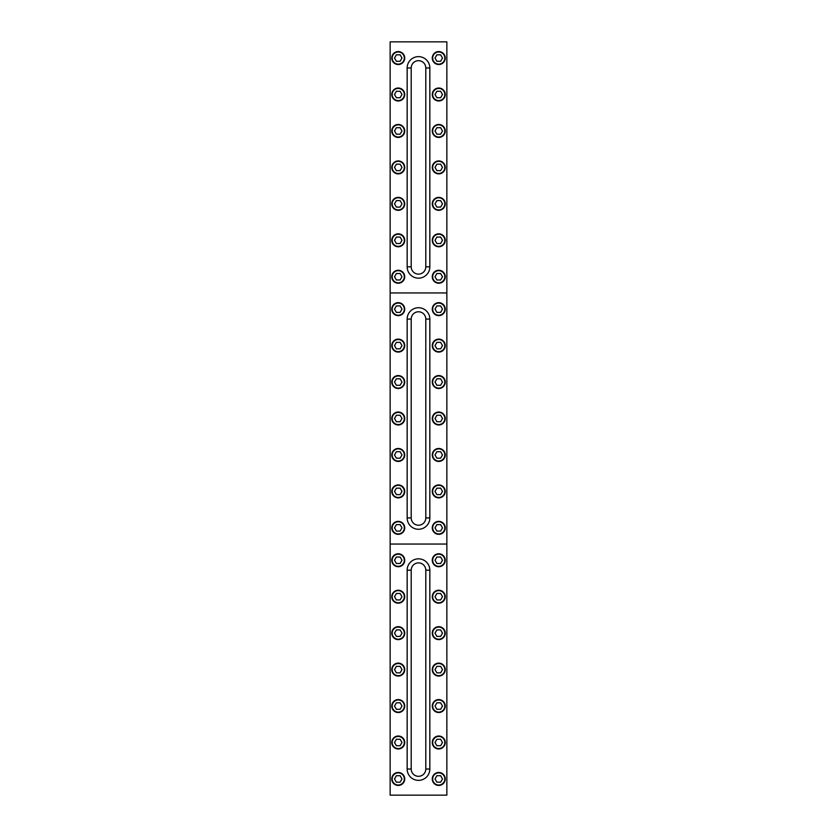 <?xml version="1.0" encoding="UTF-8"?>
<svg xmlns="http://www.w3.org/2000/svg" width="837" height="837" viewBox="0 0 837 837"><rect width="100%" height="100%" fill="white"/><g stroke="black" fill="none" stroke-linecap="round" stroke-linejoin="round"><path stroke-width="1.26" d="M398.255 448.475A6.476 6.476 0 0 1 404.731 454.951A6.476 6.476 0 0 1 398.255 461.428A6.476 6.476 0 0 1 391.768 454.951A6.476 6.476 0 0 1 398.255 448.475M400.117 451.708L396.382 451.708L394.509 454.951L396.382 458.195L400.117 458.195L401.99 454.951L400.117 451.708M438.745 339.121A6.476 6.476 0 0 1 445.232 345.597A6.476 6.476 0 0 1 438.745 352.084A6.476 6.476 0 0 1 432.269 345.597A6.476 6.476 0 0 1 438.745 339.121M440.618 342.364L436.883 342.364L435.01 345.597L436.883 348.841L440.618 348.841L442.491 345.597L440.618 342.364M438.745 210.328A6.476 6.476 0 0 1 432.269 203.851A6.476 6.476 0 0 1 438.745 197.375A6.476 6.476 0 0 1 445.232 203.851A6.476 6.476 0 0 1 438.745 210.328M436.883 207.095L440.618 207.095L442.491 203.851L440.618 200.608L436.883 200.608L435.01 203.851L436.883 207.095M398.255 210.328A6.476 6.476 0 0 1 391.768 203.851A6.476 6.476 0 0 1 398.255 197.375A6.476 6.476 0 0 1 404.731 203.851A6.476 6.476 0 0 1 398.255 210.328M396.382 207.095L400.117 207.095L401.99 203.851L400.117 200.608L396.382 200.608L394.509 203.851L396.382 207.095M438.745 173.876A6.476 6.476 0 0 1 432.269 167.4A6.476 6.476 0 0 1 438.745 160.924A6.476 6.476 0 0 1 445.232 167.4A6.476 6.476 0 0 1 438.745 173.876M436.883 170.643L440.618 170.643L442.491 167.4L440.618 164.157L436.883 164.157L435.01 167.4L436.883 170.643M398.255 100.984A6.476 6.476 0 0 1 391.768 94.497A6.476 6.476 0 0 1 398.255 88.021A6.476 6.476 0 0 1 404.731 94.497A6.476 6.476 0 0 1 398.255 100.984M396.382 97.741L400.117 97.741L401.99 94.497L400.117 91.264L396.382 91.264L394.509 94.497L396.382 97.741M398.255 484.916A6.476 6.476 0 0 1 404.731 491.403A6.476 6.476 0 0 1 398.255 497.879A6.476 6.476 0 0 1 391.768 491.403A6.476 6.476 0 0 1 398.255 484.916M400.117 488.159L396.382 488.159L394.509 491.403L396.382 494.636L400.117 494.636L401.99 491.403L400.117 488.159M438.745 100.984A6.476 6.476 0 0 1 432.269 94.497A6.476 6.476 0 0 1 438.745 88.021A6.476 6.476 0 0 1 445.232 94.497A6.476 6.476 0 0 1 438.745 100.984M436.883 97.741L440.618 97.741L442.491 94.497L440.618 91.264L436.883 91.264L435.01 94.497L436.883 97.741M438.745 736.016A6.476 6.476 0 0 1 445.232 742.503A6.476 6.476 0 0 1 438.745 748.979A6.476 6.476 0 0 1 432.269 742.503A6.476 6.476 0 0 1 438.745 736.016M440.618 739.259L436.883 739.259L435.01 742.503L436.883 745.736L440.618 745.736L442.491 742.503L440.618 739.259M438.745 553.77A6.476 6.476 0 0 1 445.232 560.246A6.476 6.476 0 0 1 438.745 566.733A6.476 6.476 0 0 1 432.269 560.246A6.476 6.476 0 0 1 438.745 553.77M440.618 557.013L436.883 557.013L435.01 560.246L436.883 563.489L440.618 563.489L442.491 560.246L440.618 557.013M438.745 283.23A6.476 6.476 0 0 1 432.269 276.754A6.476 6.476 0 0 1 438.745 270.267A6.476 6.476 0 0 1 445.232 276.754A6.476 6.476 0 0 1 438.745 283.23M436.883 279.987L440.618 279.987L442.491 276.754L440.618 273.511L436.883 273.511L435.01 276.754L436.883 279.987M398.255 64.533A6.476 6.476 0 0 1 391.768 58.046A6.476 6.476 0 0 1 398.255 51.57A6.476 6.476 0 0 1 404.731 58.046A6.476 6.476 0 0 1 398.255 64.533M396.382 61.289L400.117 61.289L401.99 58.046L400.117 54.813L396.382 54.813L394.509 58.046L396.382 61.289M438.745 64.533A6.476 6.476 0 0 1 432.269 58.046A6.476 6.476 0 0 1 438.745 51.57A6.476 6.476 0 0 1 445.232 58.046A6.476 6.476 0 0 1 438.745 64.533M436.883 61.289L440.618 61.289L442.491 58.046L440.618 54.813L436.883 54.813L435.01 58.046L436.883 61.289M438.745 663.124A6.476 6.476 0 0 1 445.232 669.6A6.476 6.476 0 0 1 438.745 676.076A6.476 6.476 0 0 1 432.269 669.6A6.476 6.476 0 0 1 438.745 663.124M440.618 666.357L436.883 666.357L435.01 669.6L436.883 672.843L440.618 672.843L442.491 669.6L440.618 666.357M438.745 590.221A6.476 6.476 0 0 1 445.232 596.697A6.476 6.476 0 0 1 438.745 603.184A6.476 6.476 0 0 1 432.269 596.697A6.476 6.476 0 0 1 438.745 590.221M440.618 593.464L436.883 593.464L435.01 596.697L436.883 599.941L440.618 599.941L442.491 596.697L440.618 593.464M438.745 137.425A6.476 6.476 0 0 1 432.269 130.949A6.476 6.476 0 0 1 438.745 124.472A6.476 6.476 0 0 1 445.232 130.949A6.476 6.476 0 0 1 438.745 137.425M436.883 134.192L440.618 134.192L442.491 130.949L440.618 127.705L436.883 127.705L435.01 130.949L436.883 134.192M398.255 173.876A6.476 6.476 0 0 1 391.768 167.4A6.476 6.476 0 0 1 398.255 160.924A6.476 6.476 0 0 1 404.731 167.4A6.476 6.476 0 0 1 398.255 173.876M396.382 170.643L400.117 170.643L401.99 167.4L400.117 164.157L396.382 164.157L394.509 167.4L396.382 170.643M398.255 246.779A6.476 6.476 0 0 1 391.768 240.303A6.476 6.476 0 0 1 398.255 233.816A6.476 6.476 0 0 1 404.731 240.303A6.476 6.476 0 0 1 398.255 246.779M396.382 243.536L400.117 243.536L401.99 240.303L400.117 237.059L396.382 237.059L394.509 240.303L396.382 243.536M398.255 663.124A6.476 6.476 0 0 1 404.731 669.6A6.476 6.476 0 0 1 398.255 676.076A6.476 6.476 0 0 1 391.768 669.6A6.476 6.476 0 0 1 398.255 663.124M400.117 666.357L396.382 666.357L394.509 669.6L396.382 672.843L400.117 672.843L401.99 669.6L400.117 666.357M398.255 283.23A6.476 6.476 0 0 1 391.768 276.754A6.476 6.476 0 0 1 398.255 270.267A6.476 6.476 0 0 1 404.731 276.754A6.476 6.476 0 0 1 398.255 283.23M396.382 279.987L400.117 279.987L401.99 276.754L400.117 273.511L396.382 273.511L394.509 276.754L396.382 279.987M398.255 302.67A6.476 6.476 0 0 1 404.731 309.146A6.476 6.476 0 0 1 398.255 315.633A6.476 6.476 0 0 1 391.768 309.146A6.476 6.476 0 0 1 398.255 302.67M400.117 305.913L396.382 305.913L394.509 309.146L396.382 312.389L400.117 312.389L401.99 309.146L400.117 305.913M398.255 375.572A6.476 6.476 0 0 1 404.731 382.049A6.476 6.476 0 0 1 398.255 388.525A6.476 6.476 0 0 1 391.768 382.049A6.476 6.476 0 0 1 398.255 375.572M400.117 378.805L396.382 378.805L394.509 382.049L396.382 385.292L400.117 385.292L401.99 382.049L400.117 378.805M398.255 590.221A6.476 6.476 0 0 1 404.731 596.697A6.476 6.476 0 0 1 398.255 603.184A6.476 6.476 0 0 1 391.768 596.697A6.476 6.476 0 0 1 398.255 590.221M400.117 593.464L396.382 593.464L394.509 596.697L396.382 599.941L400.117 599.941L401.99 596.697L400.117 593.464M438.745 699.575A6.476 6.476 0 0 1 445.232 706.051A6.476 6.476 0 0 1 438.745 712.528A6.476 6.476 0 0 1 432.269 706.051A6.476 6.476 0 0 1 438.745 699.575M440.618 702.808L436.883 702.808L435.01 706.051L436.883 709.295L440.618 709.295L442.491 706.051L440.618 702.808M398.255 772.467A6.476 6.476 0 0 1 404.731 778.954A6.476 6.476 0 0 1 398.255 785.43A6.476 6.476 0 0 1 391.768 778.954A6.476 6.476 0 0 1 398.255 772.467M400.117 775.711L396.382 775.711L394.509 778.954L396.382 782.187L400.117 782.187L401.99 778.954L400.117 775.711M438.745 302.67A6.476 6.476 0 0 1 445.232 309.146A6.476 6.476 0 0 1 438.745 315.633A6.476 6.476 0 0 1 432.269 309.146A6.476 6.476 0 0 1 438.745 302.67M440.618 305.913L436.883 305.913L435.01 309.146L436.883 312.389L440.618 312.389L442.491 309.146L440.618 305.913M398.255 412.024A6.476 6.476 0 0 1 404.731 418.5A6.476 6.476 0 0 1 398.255 424.976A6.476 6.476 0 0 1 391.768 418.5A6.476 6.476 0 0 1 398.255 412.024M400.117 415.257L396.382 415.257L394.509 418.5L396.382 421.743L400.117 421.743L401.99 418.5L400.117 415.257M438.745 772.467A6.476 6.476 0 0 1 445.232 778.954A6.476 6.476 0 0 1 438.745 785.43A6.476 6.476 0 0 1 432.269 778.954A6.476 6.476 0 0 1 438.745 772.467M440.618 775.711L436.883 775.711L435.01 778.954L436.883 782.187L440.618 782.187L442.491 778.954L440.618 775.711M438.745 626.672A6.476 6.476 0 0 1 445.232 633.149A6.476 6.476 0 0 1 438.745 639.625A6.476 6.476 0 0 1 432.269 633.149A6.476 6.476 0 0 1 438.745 626.672M440.618 629.905L436.883 629.905L435.01 633.149L436.883 636.392L440.618 636.392L442.491 633.149L440.618 629.905M398.255 553.77A6.476 6.476 0 0 1 404.731 560.246A6.476 6.476 0 0 1 398.255 566.733A6.476 6.476 0 0 1 391.768 560.246A6.476 6.476 0 0 1 398.255 553.77M400.117 557.013L396.382 557.013L394.509 560.246L396.382 563.489L400.117 563.489L401.99 560.246L400.117 557.013M398.255 339.121A6.476 6.476 0 0 1 404.731 345.597A6.476 6.476 0 0 1 398.255 352.084A6.476 6.476 0 0 1 391.768 345.597A6.476 6.476 0 0 1 398.255 339.121M400.117 342.364L396.382 342.364L394.509 345.597L396.382 348.841L400.117 348.841L401.99 345.597L400.117 342.364M398.255 521.367A6.476 6.476 0 0 1 404.731 527.854A6.476 6.476 0 0 1 398.255 534.33A6.476 6.476 0 0 1 391.768 527.854A6.476 6.476 0 0 1 398.255 521.367M400.117 524.611L396.382 524.611L394.509 527.854L396.382 531.087L400.117 531.087L401.99 527.854L400.117 524.611M438.745 246.779A6.476 6.476 0 0 1 432.269 240.303A6.476 6.476 0 0 1 438.745 233.816A6.476 6.476 0 0 1 445.232 240.303A6.476 6.476 0 0 1 438.745 246.779M436.883 243.536L440.618 243.536L442.491 240.303L440.618 237.059L436.883 237.059L435.01 240.303L436.883 243.536M438.745 484.916A6.476 6.476 0 0 1 445.232 491.403A6.476 6.476 0 0 1 438.745 497.879A6.476 6.476 0 0 1 432.269 491.403A6.476 6.476 0 0 1 438.745 484.916M440.618 488.159L436.883 488.159L435.01 491.403L436.883 494.636L440.618 494.636L442.491 491.403L440.618 488.159M398.255 736.016A6.476 6.476 0 0 1 404.731 742.503A6.476 6.476 0 0 1 398.255 748.979A6.476 6.476 0 0 1 391.768 742.503A6.476 6.476 0 0 1 398.255 736.016M400.117 739.259L396.382 739.259L394.509 742.503L396.382 745.736L400.117 745.736L401.99 742.503L400.117 739.259M438.745 521.367A6.476 6.476 0 0 1 445.232 527.854A6.476 6.476 0 0 1 438.745 534.33A6.476 6.476 0 0 1 432.269 527.854A6.476 6.476 0 0 1 438.745 521.367M440.618 524.611L436.883 524.611L435.01 527.854L436.883 531.087L440.618 531.087L442.491 527.854L440.618 524.611M438.745 448.475A6.476 6.476 0 0 1 445.232 454.951A6.476 6.476 0 0 1 438.745 461.428A6.476 6.476 0 0 1 432.269 454.951A6.476 6.476 0 0 1 438.745 448.475M440.618 451.708L436.883 451.708L435.01 454.951L436.883 458.195L440.618 458.195L442.491 454.951L440.618 451.708M398.255 137.425A6.476 6.476 0 0 1 391.768 130.949A6.476 6.476 0 0 1 398.255 124.472A6.476 6.476 0 0 1 404.731 130.949A6.476 6.476 0 0 1 398.255 137.425M396.382 134.192L400.117 134.192L401.99 130.949L400.117 127.705L396.382 127.705L394.509 130.949L396.382 134.192M398.255 699.575A6.476 6.476 0 0 1 404.731 706.051A6.476 6.476 0 0 1 398.255 712.528A6.476 6.476 0 0 1 391.768 706.051A6.476 6.476 0 0 1 398.255 699.575M400.117 702.808L396.382 702.808L394.509 706.051L396.382 709.295L400.117 709.295L401.99 706.051L400.117 702.808M438.745 375.572A6.476 6.476 0 0 1 445.232 382.049A6.476 6.476 0 0 1 438.745 388.525A6.476 6.476 0 0 1 432.269 382.049A6.476 6.476 0 0 1 438.745 375.572M440.618 378.805L436.883 378.805L435.01 382.049L436.883 385.292L440.618 385.292L442.491 382.049L440.618 378.805M398.255 626.672A6.476 6.476 0 0 1 404.731 633.149A6.476 6.476 0 0 1 398.255 639.625A6.476 6.476 0 0 1 391.768 633.149A6.476 6.476 0 0 1 398.255 626.672M400.117 629.905L396.382 629.905L394.509 633.149L396.382 636.392L400.117 636.392L401.99 633.149L400.117 629.905M438.745 412.024A6.476 6.476 0 0 1 445.232 418.5A6.476 6.476 0 0 1 438.745 424.976A6.476 6.476 0 0 1 432.269 418.5A6.476 6.476 0 0 1 438.745 412.024M440.618 415.257L436.883 415.257L435.01 418.5L436.883 421.743L440.618 421.743L442.491 418.5L440.618 415.257M390.147 41.85L446.853 41.85L446.853 292.95L390.147 292.95L390.147 41.85M429.841 266.825A11.341 11.341 0 0 1 418.5 278.166A11.341 11.341 0 0 1 407.159 266.825L407.159 67.975A11.341 11.341 0 0 1 418.5 56.634A11.341 11.341 0 0 1 429.841 67.975L429.841 266.825L425.792 266.825L425.792 67.975A7.292 7.292 0 0 0 418.5 60.682A7.292 7.292 0 0 0 411.208 67.975L411.208 266.825A7.292 7.292 0 0 0 418.5 274.117A7.292 7.292 0 0 0 425.792 266.825M429.841 769.025L425.792 769.025A7.292 7.292 0 0 1 418.5 776.317A7.292 7.292 0 0 1 411.208 769.025A7.292 7.292 0 0 0 418.5 776.317A7.292 7.292 0 0 0 425.792 769.025L425.792 570.175A7.292 7.292 0 0 0 418.5 562.882A7.292 7.292 0 0 0 411.208 570.175L411.208 769.025L407.159 769.025L407.159 570.175A11.341 11.341 0 0 1 418.5 558.834A11.341 11.341 0 0 1 429.841 570.175L429.841 769.025A11.341 11.341 0 0 1 418.5 780.366A11.341 11.341 0 0 1 407.159 769.025M390.147 544.05L446.853 544.05L446.853 795.15L390.147 795.15L390.147 292.95L446.853 292.95L446.853 544.05L390.147 544.05M429.841 517.925A11.341 11.341 0 0 1 418.5 529.266A11.341 11.341 0 0 1 407.159 517.925L407.159 319.075A11.341 11.341 0 0 1 418.5 307.734A11.341 11.341 0 0 1 429.841 319.075L429.841 517.925L425.792 517.925L425.792 319.075A7.292 7.292 0 0 0 418.5 311.782A7.292 7.292 0 0 0 411.208 319.075L411.208 517.925A7.292 7.292 0 0 0 418.5 525.217A7.292 7.292 0 0 0 425.792 517.925A7.292 7.292 0 0 1 418.5 525.217A7.292 7.292 0 0 1 411.208 517.925L407.159 517.925M407.159 67.975L411.208 67.975A7.292 7.292 0 0 1 418.5 60.682A7.292 7.292 0 0 1 425.792 67.975L429.841 67.975M398.255 448.873A6.079 6.079 0 0 0 392.176 454.951A6.079 6.079 0 0 0 398.255 461.03A6.079 6.079 0 0 0 404.323 454.951A6.079 6.079 0 0 0 398.255 448.873M438.745 339.529A6.079 6.079 0 0 0 432.677 345.597A6.079 6.079 0 0 0 438.745 351.676A6.079 6.079 0 0 0 444.824 345.597A6.079 6.079 0 0 0 438.745 339.529M438.745 209.93A6.079 6.079 0 0 0 444.824 203.851A6.079 6.079 0 0 0 438.745 197.773A6.079 6.079 0 0 0 432.677 203.851A6.079 6.079 0 0 0 438.745 209.93M398.255 209.93A6.079 6.079 0 0 0 404.323 203.851A6.079 6.079 0 0 0 398.255 197.773A6.079 6.079 0 0 0 392.176 203.851A6.079 6.079 0 0 0 398.255 209.93M438.745 173.479A6.079 6.079 0 0 0 444.824 167.4A6.079 6.079 0 0 0 438.745 161.321A6.079 6.079 0 0 0 432.677 167.4A6.079 6.079 0 0 0 438.745 173.479M398.255 100.576A6.079 6.079 0 0 0 404.323 94.497A6.079 6.079 0 0 0 398.255 88.429A6.079 6.079 0 0 0 392.176 94.497A6.079 6.079 0 0 0 398.255 100.576M398.255 485.324A6.079 6.079 0 0 0 392.176 491.403A6.079 6.079 0 0 0 398.255 497.471A6.079 6.079 0 0 0 404.323 491.403A6.079 6.079 0 0 0 398.255 485.324M438.745 100.576A6.079 6.079 0 0 0 444.824 94.497A6.079 6.079 0 0 0 438.745 88.429A6.079 6.079 0 0 0 432.677 94.497A6.079 6.079 0 0 0 438.745 100.576M438.745 736.424A6.079 6.079 0 0 0 432.677 742.503A6.079 6.079 0 0 0 438.745 748.571A6.079 6.079 0 0 0 444.824 742.503A6.079 6.079 0 0 0 438.745 736.424M438.745 554.178A6.079 6.079 0 0 0 432.677 560.246A6.079 6.079 0 0 0 438.745 566.325A6.079 6.079 0 0 0 444.824 560.246A6.079 6.079 0 0 0 438.745 554.178M438.745 282.822A6.079 6.079 0 0 0 444.824 276.754A6.079 6.079 0 0 0 438.745 270.675A6.079 6.079 0 0 0 432.677 276.754A6.079 6.079 0 0 0 438.745 282.822M398.255 64.125A6.079 6.079 0 0 0 404.323 58.046A6.079 6.079 0 0 0 398.255 51.978A6.079 6.079 0 0 0 392.176 58.046A6.079 6.079 0 0 0 398.255 64.125M438.745 64.125A6.079 6.079 0 0 0 444.824 58.046A6.079 6.079 0 0 0 438.745 51.978A6.079 6.079 0 0 0 432.677 58.046A6.079 6.079 0 0 0 438.745 64.125M438.745 663.521A6.079 6.079 0 0 0 432.677 669.6A6.079 6.079 0 0 0 438.745 675.679A6.079 6.079 0 0 0 444.824 669.6A6.079 6.079 0 0 0 438.745 663.521M438.745 590.629A6.079 6.079 0 0 0 432.677 596.697A6.079 6.079 0 0 0 438.745 602.776A6.079 6.079 0 0 0 444.824 596.697A6.079 6.079 0 0 0 438.745 590.629M438.745 137.027A6.079 6.079 0 0 0 444.824 130.949A6.079 6.079 0 0 0 438.745 124.87A6.079 6.079 0 0 0 432.677 130.949A6.079 6.079 0 0 0 438.745 137.027M398.255 173.479A6.079 6.079 0 0 0 404.323 167.4A6.079 6.079 0 0 0 398.255 161.321A6.079 6.079 0 0 0 392.176 167.4A6.079 6.079 0 0 0 398.255 173.479M398.255 246.371A6.079 6.079 0 0 0 404.323 240.303A6.079 6.079 0 0 0 398.255 234.224A6.079 6.079 0 0 0 392.176 240.303A6.079 6.079 0 0 0 398.255 246.371M398.255 663.521A6.079 6.079 0 0 0 392.176 669.6A6.079 6.079 0 0 0 398.255 675.679A6.079 6.079 0 0 0 404.323 669.6A6.079 6.079 0 0 0 398.255 663.521M398.255 282.822A6.079 6.079 0 0 0 404.323 276.754A6.079 6.079 0 0 0 398.255 270.675A6.079 6.079 0 0 0 392.176 276.754A6.079 6.079 0 0 0 398.255 282.822M398.255 303.078A6.079 6.079 0 0 0 392.176 309.146A6.079 6.079 0 0 0 398.255 315.225A6.079 6.079 0 0 0 404.323 309.146A6.079 6.079 0 0 0 398.255 303.078M398.255 375.97A6.079 6.079 0 0 0 392.176 382.049A6.079 6.079 0 0 0 398.255 388.127A6.079 6.079 0 0 0 404.323 382.049A6.079 6.079 0 0 0 398.255 375.97M398.255 590.629A6.079 6.079 0 0 0 392.176 596.697A6.079 6.079 0 0 0 398.255 602.776A6.079 6.079 0 0 0 404.323 596.697A6.079 6.079 0 0 0 398.255 590.629M438.745 699.973A6.079 6.079 0 0 0 432.677 706.051A6.079 6.079 0 0 0 438.745 712.13A6.079 6.079 0 0 0 444.824 706.051A6.079 6.079 0 0 0 438.745 699.973M398.255 772.875A6.079 6.079 0 0 0 392.176 778.954A6.079 6.079 0 0 0 398.255 785.022A6.079 6.079 0 0 0 404.323 778.954A6.079 6.079 0 0 0 398.255 772.875M438.745 303.078A6.079 6.079 0 0 0 432.677 309.146A6.079 6.079 0 0 0 438.745 315.225A6.079 6.079 0 0 0 444.824 309.146A6.079 6.079 0 0 0 438.745 303.078M398.255 412.421A6.079 6.079 0 0 0 392.176 418.5A6.079 6.079 0 0 0 398.255 424.579A6.079 6.079 0 0 0 404.323 418.5A6.079 6.079 0 0 0 398.255 412.421M438.745 772.875A6.079 6.079 0 0 0 432.677 778.954A6.079 6.079 0 0 0 438.745 785.022A6.079 6.079 0 0 0 444.824 778.954A6.079 6.079 0 0 0 438.745 772.875M438.745 627.07A6.079 6.079 0 0 0 432.677 633.149A6.079 6.079 0 0 0 438.745 639.227A6.079 6.079 0 0 0 444.824 633.149A6.079 6.079 0 0 0 438.745 627.07M398.255 554.178A6.079 6.079 0 0 0 392.176 560.246A6.079 6.079 0 0 0 398.255 566.325A6.079 6.079 0 0 0 404.323 560.246A6.079 6.079 0 0 0 398.255 554.178M398.255 339.529A6.079 6.079 0 0 0 392.176 345.597A6.079 6.079 0 0 0 398.255 351.676A6.079 6.079 0 0 0 404.323 345.597A6.079 6.079 0 0 0 398.255 339.529M398.255 521.775A6.079 6.079 0 0 0 392.176 527.854A6.079 6.079 0 0 0 398.255 533.922A6.079 6.079 0 0 0 404.323 527.854A6.079 6.079 0 0 0 398.255 521.775M438.745 246.371A6.079 6.079 0 0 0 444.824 240.303A6.079 6.079 0 0 0 438.745 234.224A6.079 6.079 0 0 0 432.677 240.303A6.079 6.079 0 0 0 438.745 246.371M438.745 485.324A6.079 6.079 0 0 0 432.677 491.403A6.079 6.079 0 0 0 438.745 497.471A6.079 6.079 0 0 0 444.824 491.403A6.079 6.079 0 0 0 438.745 485.324M398.255 736.424A6.079 6.079 0 0 0 392.176 742.503A6.079 6.079 0 0 0 398.255 748.571A6.079 6.079 0 0 0 404.323 742.503A6.079 6.079 0 0 0 398.255 736.424M438.745 521.775A6.079 6.079 0 0 0 432.677 527.854A6.079 6.079 0 0 0 438.745 533.922A6.079 6.079 0 0 0 444.824 527.854A6.079 6.079 0 0 0 438.745 521.775M438.745 448.873A6.079 6.079 0 0 0 432.677 454.951A6.079 6.079 0 0 0 438.745 461.03A6.079 6.079 0 0 0 444.824 454.951A6.079 6.079 0 0 0 438.745 448.873M398.255 137.027A6.079 6.079 0 0 0 404.323 130.949A6.079 6.079 0 0 0 398.255 124.87A6.079 6.079 0 0 0 392.176 130.949A6.079 6.079 0 0 0 398.255 137.027M398.255 699.973A6.079 6.079 0 0 0 392.176 706.051A6.079 6.079 0 0 0 398.255 712.13A6.079 6.079 0 0 0 404.323 706.051A6.079 6.079 0 0 0 398.255 699.973M438.745 375.97A6.079 6.079 0 0 0 432.677 382.049A6.079 6.079 0 0 0 438.745 388.127A6.079 6.079 0 0 0 444.824 382.049A6.079 6.079 0 0 0 438.745 375.97M398.255 627.07A6.079 6.079 0 0 0 392.176 633.149A6.079 6.079 0 0 0 398.255 639.227A6.079 6.079 0 0 0 404.323 633.149A6.079 6.079 0 0 0 398.255 627.07M438.745 412.421A6.079 6.079 0 0 0 432.677 418.5A6.079 6.079 0 0 0 438.745 424.579A6.079 6.079 0 0 0 444.824 418.5A6.079 6.079 0 0 0 438.745 412.421M407.159 266.825L411.208 266.825M425.792 570.175L429.841 570.175M411.208 570.175L407.159 570.175M425.792 319.075L429.841 319.075M411.208 319.075L407.159 319.075"/></g></svg>
